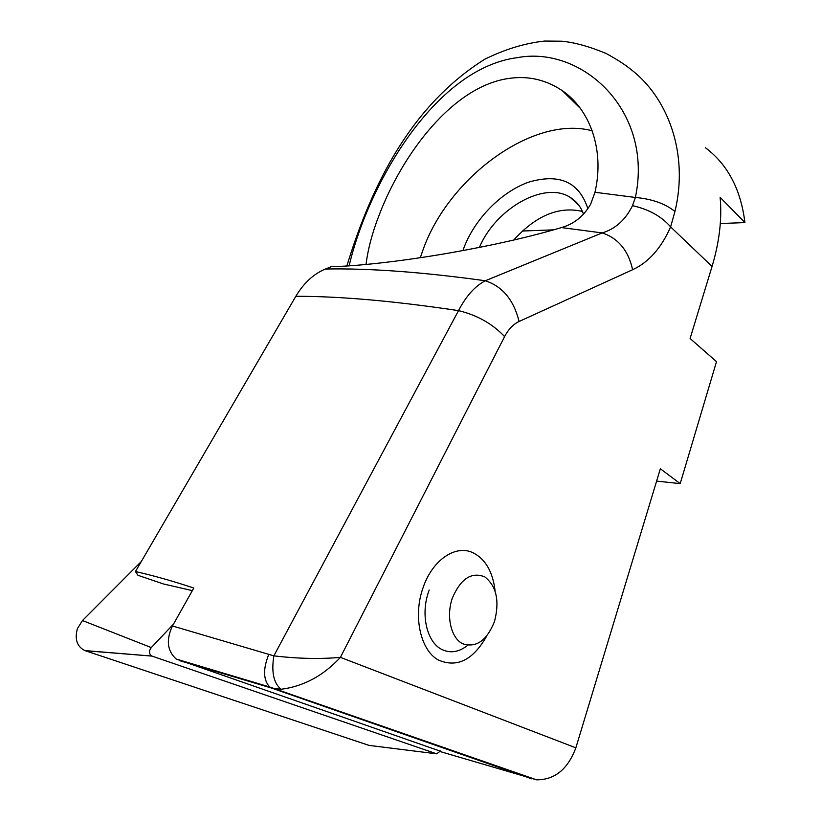 <?xml version="1.0" encoding="UTF-8"?>
<svg xmlns="http://www.w3.org/2000/svg" width="821" height="821" viewBox="0 0 821 821"><rect width="100%" height="100%" fill="white"/><g stroke="black" fill="none" stroke-linecap="round" stroke-linejoin="round"><path stroke-width="1.23" d="M173.488 624.124L151.29 647.584L149.915 649.863C149.114 652.869 149.781 654.932 151.926 656.071L436.7 753.832L368.998 745.376L84.861 650.581C76.958 646.548 74.485 639.2 77.441 628.558L82.48 620.532L141.345 561.451M436.7 753.832L440.456 750.958M440.754 747.089L440.703 746.31M486.679 636.121C473.07 660.115 456.969 668.078 438.393 660.012C420.383 650.396 412.86 615.966 423.041 587.815C432.195 560.23 455.296 544.497 472.588 552.554C485.293 558.762 492.795 571.58 495.114 591.007M452.279 598.273C460.612 578.733 471.439 571.59 484.749 576.855C496.5 586.102 499.753 600.982 494.519 621.476C486.74 640.749 476.077 648.159 462.521 643.705C450.986 637.896 446.049 616.376 452.279 598.273M440.374 751.174L176.197 659.027C167.197 650.858 165.945 639.836 172.451 625.971L193.807 588.041C172.749 581.052 153.301 575.562 135.455 571.549L295.847 296.278C303.77 282.999 313.632 273.916 325.444 269.021L331.161 266.712C361.024 266.035 407.514 260.329 450.36 252.827C492.538 245.387 529.586 236.982 561.502 227.581C574.064 223.979 583.772 216.19 590.617 204.203L594.989 192.278C604.923 149.073 589.375 108.957 562.2 90.608C546.109 79.873 528.693 75.768 509.954 78.282C453.048 85.476 402.116 154.297 378.82 215.933C372.241 232.907 367.962 249.102 366.012 264.506M349.11 265.891C367.818 185.844 434.186 68.235 517.497 57.624C581.812 45.494 653.793 110.425 635.392 197.461L632.488 205.661C625.479 219.874 615.381 228.956 602.183 232.918L485.314 280.761C475 286.129 466.071 296.083 458.518 310.625L273.865 655.856L172.451 625.971M587.887 208.75C579.205 182.036 559.532 173.149 528.878 182.098C501.108 191.745 474.107 219.587 463.444 249.05L462.911 250.569M592.177 130.806C533.045 114.704 448.163 177.88 422.907 250.169L420.321 257.712M429.178 590.012L427.946 593.706C420.875 615.914 427.218 641.827 441.226 649.144C449.929 653.629 458.734 652.367 467.662 645.347M346.821 266.045C373.124 180.189 413.168 104.329 484.718 59.256C504.956 49.25 524.978 43.185 544.764 41.05L561.677 41.214C574.474 42.384 589.314 46.489 606.216 53.519C616.499 59.133 624.637 64.366 630.631 69.21C667.463 97.063 689.106 153.117 674.944 211.459L670.624 226.904C661.603 216.416 648.888 209.334 632.488 205.661M720.304 223.528L744.914 222.594L720.12 197.307C722.121 218.797 719.432 241.846 712.053 266.435L670.624 226.904C661.264 248.106 648.6 262.371 632.622 269.729C628.373 250.497 618.223 238.223 602.183 232.918L561.502 227.581M744.914 222.594C740.85 189.405 727.693 164.457 705.434 147.739M440.2 751.574L536.595 779.827C554.739 779.888 567.824 769.226 575.86 747.828L660.351 468.77L680.198 483.631L716.507 361.64L690.081 338.498L712.053 266.435M632.622 269.729L519.088 321.473C513.299 324.223 508.476 329.262 504.597 336.589L340.407 657.354C320.18 659.201 297.992 658.709 273.865 655.856C271.258 672.112 273.67 683.246 281.1 689.281L271.72 688.111L269.709 686.992C263.213 679.942 262.905 669.043 268.795 654.316M135.455 571.549L137.949 575.295L163.492 583.977L192.35 590.627M445.228 748.649L445.177 747.88M179.255 660.536L271.72 688.111L531.916 778.893M513.71 240.06C535.969 215.554 558.885 206.009 582.438 211.438M583.546 214.178C580.847 206.8 576.424 201.207 570.277 197.42C544.59 180.517 495.679 208.565 479.382 247.408M522.32 231.029L553.713 229.839M656.615 481.096L680.198 483.631M674.944 211.459C665.174 203.629 651.997 198.969 635.392 197.461L594.989 192.278M519.088 321.473C513.73 299.932 502.473 286.365 485.314 280.761C422.671 272.079 369.378 268.169 325.444 269.021M504.597 336.589C492.446 323.761 477.083 315.1 458.518 310.625C394.47 301.05 340.253 296.258 295.847 296.278M575.86 747.828L340.407 657.354C323.382 675.724 303.616 686.366 281.1 689.281M152.018 656.102L85.21 650.704M151.29 647.584L82.48 620.532M151.926 656.071L84.861 650.581M570.277 197.42L578.579 204.932M562.2 90.608L580.17 108.198M176.197 659.027L269.709 686.992M536.595 779.827L269.729 687.013"/></g></svg>
